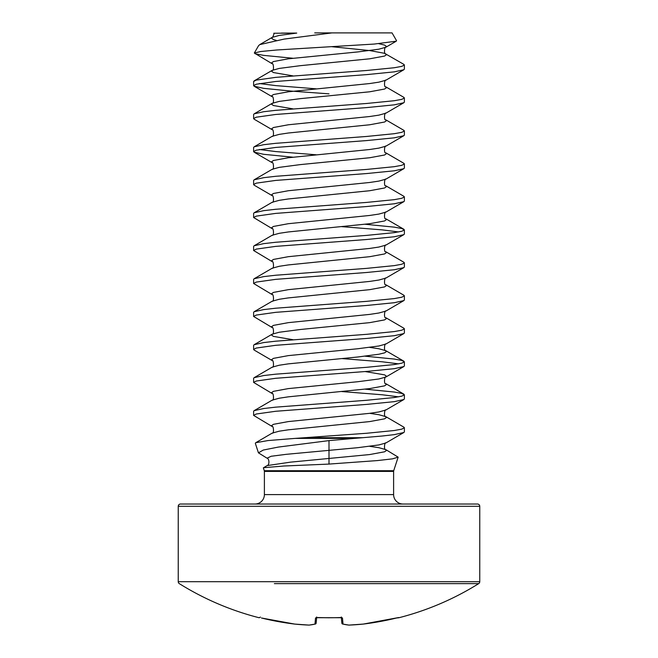 <?xml version="1.0" encoding="UTF-8"?>
<svg xmlns="http://www.w3.org/2000/svg" width="658" height="658" viewBox="0 0 658 658"><rect width="100%" height="100%" fill="white"/><g stroke="black" fill="none" stroke-linecap="round" stroke-linejoin="round"><path stroke-width="0.99" d="M341.354 617.632L341.831 623.052A1.127 1.119 -5 0 0 343.007 624.08A282.669 107.764 84.6 0 0 349.02 625.092A282.669 260.157 77.1 0 0 363.306 624.08L363.298 624.08A1.127 0.436 84.2 0 1 363.282 624.08A282.479 281.402 0 0 0 396.552 617.994L398.83 617.755A1.127 1.127 0 0 1 398.024 617.656M479.756 506.29A2.262 2.262 0 0 0 477.502 504.028L180.498 504.028A2.262 2.262 0 0 0 178.244 506.29L479.756 506.29L479.756 581.705A2.262 2.262 0 0 1 478.695 583.63L383.647 583.63M259.252 617.549L259.556 617.574A1.127 1.127 -157.5 0 1 259.252 617.549L259.17 617.755A282.677 282.677 0 0 1 179.305 583.63A2.262 2.262 0 0 1 178.244 581.705L178.244 506.29M274.353 583.63L478.695 583.63A282.677 282.677 0 0 1 398.83 617.755M264.393 471.408L264.286 470.7L393.714 470.7L393.607 471.408L264.393 471.408L264.393 494.602A9.426 9.426 0 0 1 254.975 504.028M264.393 494.602L393.607 494.602A9.426 9.426 0 0 0 403.025 504.028M264.286 470.7L263.356 467.854L267.082 465.609L290.491 462.146L369.681 454.555L384.568 451.807L386.526 450.434L385.818 449.611L398.148 457.145L392.505 458.856L377.437 460.575L329 464.079L329 440.605L354.094 438.409L294.907 438.409L366.687 433.26L394.282 430.513L401.808 429.139L404.382 427.758L403.831 427.132L385.818 416.629L378.819 414.704L369.681 413.331M304.991 437.71L362.542 437.71L382.298 436.007L394.282 434.634L403.831 432.512L404.382 431.887L404.382 427.758M329 93.855L291.313 91.1L263.718 88.353L254.169 86.239L253.618 85.606L253.618 81.485L256.192 80.112L275.702 77.364L366.687 70.488L394.282 67.741L401.808 66.368L404.382 64.994L403.831 64.361L384.568 53.314L369.681 50.567L331.772 46.693M253.618 85.606L256.192 84.232L275.702 81.485L366.687 74.617L394.282 71.862L403.831 69.748L404.382 69.115L404.382 64.994M292.892 157.188L263.718 154.309L254.169 152.195L253.618 151.562L253.618 147.441L254.169 146.808L272.182 136.313C274.353 137.325 273.415 128.261 272.182 129.716L254.169 119.213L253.618 118.588L253.618 114.467L254.169 113.834L263.718 111.712L275.702 110.338L366.687 103.471L394.282 100.723L401.808 99.35L404.382 97.976L403.831 97.343L385.818 86.84C383.647 87.851 384.585 78.787 385.818 80.251L403.831 69.748M253.618 118.588L256.192 117.214L275.702 114.467L366.687 107.591L394.282 104.844L403.831 102.73L404.382 102.097L404.382 97.976M254.169 146.808L263.718 144.694L275.702 143.321L366.687 136.453L394.282 133.697L401.808 132.324L404.382 130.95L403.831 130.325L385.818 119.822C383.647 120.833 384.585 111.77 385.818 113.225L403.831 102.73M253.618 151.562L256.192 150.189L275.702 147.441L366.687 140.573L394.282 137.826L403.831 135.704L404.382 135.071L404.382 130.95M292.892 339.692L273.432 336.386L271.474 335.012L272.182 334.182C274.353 335.193 273.415 326.129 272.182 327.585L253.618 316.457L253.618 312.336L254.169 311.703L272.182 301.208C274.353 302.211 273.415 293.147 272.182 294.611L253.618 283.483L253.618 279.354L254.169 278.729L272.182 268.225C274.353 269.237 273.415 260.173 272.182 261.629L253.618 250.501L253.618 246.38L254.169 245.747L272.182 235.251C274.353 236.255 273.415 227.191 272.182 228.655L253.618 217.518L253.618 213.398L254.169 212.764L272.182 202.269C274.353 203.281 273.415 194.217 272.182 195.673L254.169 185.178L253.618 184.544L253.618 180.424L254.169 179.79L263.718 177.676L275.702 176.295L366.687 169.427L394.282 166.68L401.808 165.306L404.382 163.932L403.831 163.299L385.818 152.804C383.647 153.808 384.585 144.744 385.818 146.208L403.831 135.704M253.618 184.544L256.192 183.171L275.702 180.424L366.687 173.548L394.282 170.8L403.831 168.687L404.382 168.053L404.382 163.932M254.169 212.764L263.718 210.65L275.702 209.277L366.687 202.409L394.282 199.662L401.808 198.288L404.382 196.906L403.831 196.281L385.818 185.778C383.647 186.79 384.585 177.726 385.818 179.182L403.831 168.687M253.618 217.518L256.192 216.145L275.702 213.398L366.687 206.53L394.282 203.783L403.831 201.661L404.382 201.035L404.382 196.906M254.169 245.747L263.718 243.633L275.702 242.259L366.687 235.383L394.282 232.636L401.808 231.262L404.382 229.889L401.808 228.515L394.282 227.142L365.108 224.263M253.618 250.501L256.192 249.127L275.702 246.38L366.687 239.504L394.282 236.757L403.831 234.643L404.382 234.009L404.382 229.889M398.641 231.953L382.298 229.889L341.716 226.656M254.169 278.729L263.718 276.607L275.702 275.233L366.687 268.365L394.282 265.618L401.808 264.245L404.382 262.871L403.831 262.238L385.818 251.734C383.647 252.746 384.585 243.682 385.818 245.146L403.831 234.643M253.618 283.483L256.192 282.101L275.702 279.354L366.687 272.486L394.282 269.739L403.831 267.625L404.382 266.992L404.382 262.871M254.169 311.703L263.718 309.589L275.702 308.215L366.687 301.339L394.282 298.592L401.808 297.219L404.382 295.845L403.831 295.212L385.818 284.717C383.647 285.728 384.585 276.664 385.818 278.12L403.831 267.625M253.618 316.457L256.192 315.083L275.702 312.336L366.687 305.468L394.282 302.713L403.831 300.599L404.382 299.966L404.382 295.845M294.907 438.409L268.045 440.556L255.715 442.727L272.182 433.12C274.353 434.132 273.415 425.068 272.182 426.524L253.618 415.395L253.618 411.275L254.169 410.641L272.182 400.138C274.353 401.15 273.415 392.086 272.182 393.55L253.618 382.413L253.618 378.292L254.169 377.659L272.182 367.164C274.353 368.176 273.415 359.112 272.182 360.568L254.169 350.064L253.618 349.439L253.618 345.318L254.169 344.685L263.718 342.563L275.702 341.189L366.687 334.322L394.282 331.574L401.808 330.201L404.382 328.827L403.831 328.194L385.818 317.691C383.647 318.702 384.585 309.638 385.818 311.102L403.831 300.599M253.618 349.439L256.192 348.066L275.702 345.31L366.687 338.442L394.282 335.695L403.831 333.581L404.382 332.948L404.382 328.827M254.169 377.659L263.718 375.545L275.702 374.172L366.687 367.304L394.282 364.548L401.808 363.175L404.382 361.801L401.808 360.428L394.282 359.054L365.108 356.184M253.618 382.413L256.192 381.04L275.702 378.292L366.687 371.425L394.282 368.677L403.831 366.555L404.382 365.922L404.382 361.801M398.641 363.866L382.298 361.801L341.716 358.569M254.169 410.641L263.718 408.528L275.702 407.146L366.687 400.278L394.282 397.531L401.808 396.157L404.382 394.784L401.808 393.41L394.282 392.036L365.108 389.158M253.618 415.395L256.192 414.022L275.702 411.275L366.687 404.399L394.282 401.651L403.831 399.538L404.382 398.904L404.382 394.784M398.641 396.84L382.298 394.784L341.716 391.551M292.892 58.249L263.718 55.379L255.082 53.726M316.284 88.838L275.702 85.606L259.359 83.55M316.284 154.794L275.702 151.562L259.359 149.506M292.892 75.859L273.432 72.553L271.474 71.179L272.182 70.357C274.353 71.36 273.415 62.304 272.182 63.76L254.325 53.035L260.609 51.521L276.903 49.983L374.312 44.053L396.223 41.191L396.535 40.664L392.053 32.9L331.945 32.9L284.174 39.077L259.778 44.612L258.619 45.632M263.455 467.715L283.869 466.012L329 464.079M329 440.605L278.334 447.078L263.274 450.056L258.446 452.844L267.041 458.198L271.17 456.257L286.345 454.316L357.763 447.687L378.819 444.94L385.818 443.015L403.831 432.512M255.715 442.727L255.329 443.27M314.721 32.9L331.945 32.9M296.742 33.081L273.777 33.254C274.715 32.982 272.215 38.583 272.182 37.374L279.181 35.45L296.742 33.081L281.361 33.081M362.542 437.71L354.094 438.409M316.449 617.599A1.127 1.094 -175 0 1 315.519 617.994L317.765 617.549A279.79 258.487 0 0 0 340.235 617.549L342.481 617.994L343.007 624.08A1.127 1.036 103.4 0 1 342.44 623.957M316.646 617.632L316.169 623.052A1.127 1.119 -175 0 1 314.993 624.08L315.519 617.994M341.831 623.052A1.127 1.127 0 0 0 342.695 624.055L348.83 625.092A1.127 1.127 0 0 0 348.987 625.1A1.127 0.436 87.6 0 0 349.02 625.092A1.127 1.045 95.7 0 1 348.633 625.059M341.551 617.599A1.127 1.094 -5 0 0 342.481 617.994M341.296 616.998L341.732 617.714L340.235 617.549M342.695 624.055L348.83 625.092A1.127 1.127 0 0 0 348.987 625.1L363.282 624.08A1.127 0.436 84.2 0 1 363.257 624.08M329 617.788L317.765 617.549M398.748 617.549A1.127 1.127 157.5 0 1 398.444 617.582L363.298 624.08A1.127 1.127 0 0 0 363.298 624.08L396.552 617.994M315.56 623.957A1.127 1.036 -103.4 0 1 314.993 624.08A282.669 107.764 -84.6 0 1 308.98 625.092A1.127 1.045 -95.7 0 0 309.367 625.059M315.305 624.055A1.127 1.127 0 0 0 316.169 623.052A1.127 1.127 0 0 1 315.305 624.055L309.17 625.092A1.127 1.127 0 0 1 309.013 625.1A1.127 0.436 -87.6 0 1 308.98 625.092A282.669 260.157 -77.1 0 1 294.694 624.08A1.127 0.436 -84.2 0 1 294.694 624.08L294.694 624.08A1.127 1.127 0 0 0 294.718 624.08L261.448 617.994A282.479 281.402 0 0 0 294.694 624.08A1.127 1.127 0 0 0 294.718 624.08A1.127 0.436 -84.2 0 0 294.743 624.08M178.244 581.705L479.756 581.705M385.818 443.015C384.585 441.559 383.647 450.615 385.818 449.611L378.819 447.687L369.681 446.313M272.182 433.12L279.181 431.196L288.319 429.822L369.681 421.581L384.568 418.833L386.526 417.452L385.818 416.629C383.647 417.641 384.585 408.577 385.818 410.033L403.831 399.538M272.182 400.138L279.181 398.222L288.319 396.84L369.681 388.598L384.568 385.851L386.526 384.478L385.818 383.655C383.647 384.659 384.585 375.595 385.818 377.059L386.526 376.228L384.568 374.854L365.108 371.548M272.182 367.164L279.181 365.239L288.319 363.866L357.763 356.998L378.819 354.243L384.568 352.869L386.526 351.495L385.818 350.673L378.819 348.748L369.681 347.375M254.169 344.685L272.182 334.182L279.181 332.257L300.237 329.51L369.681 322.642L384.568 319.895L386.526 318.521L385.818 317.691M272.182 301.208L279.181 299.283L288.319 297.909L369.681 289.66L384.568 286.913L386.526 285.539L385.818 284.717M272.182 268.225L279.181 266.301L288.319 264.927L369.681 256.686L384.568 253.939L386.526 252.565L385.818 251.734M272.182 235.251L279.181 233.327L288.319 231.953L369.681 223.704L384.568 220.956L386.526 219.583L385.818 218.76C383.647 219.772 384.585 210.708 385.818 212.164L403.831 201.661M272.182 202.269L279.181 200.345L288.319 198.971L369.681 190.73L384.568 187.982L386.526 186.601L385.818 185.778M254.169 179.79L272.182 169.287L279.181 167.371L300.237 164.615L369.681 157.747L384.568 155L386.526 153.627L385.818 152.804M272.182 136.313L279.181 134.388L288.319 133.015L369.681 124.773L384.568 122.018L386.526 120.644L385.818 119.822M292.892 108.841L273.432 105.535L271.474 104.161L272.182 103.331L279.181 101.406L300.237 98.659L369.681 91.791L384.568 89.044L386.526 87.67L385.818 86.84M254.169 80.852L272.182 70.357L279.181 68.432L300.237 65.685L369.681 58.809L384.568 56.062L386.526 54.688L385.818 53.866C383.647 54.877 384.585 45.813 385.818 47.269L386.526 46.447L384.568 45.073L378.802 43.691M276.253 40.36L273.432 39.57L271.474 38.197L272.182 37.374L259.778 44.604M272.182 426.524L271.474 425.701L273.432 424.328L288.319 421.581L369.681 413.331L378.819 411.957L385.818 410.033M272.182 393.55L271.474 392.719L273.432 391.346L288.319 388.598L357.763 381.73L378.819 378.983L385.818 377.059L403.831 366.555M272.182 360.568L271.474 359.745L273.432 358.371L288.319 355.616L357.763 348.748L378.819 346.001L385.818 344.076L403.831 333.581M272.182 327.585L271.474 326.763L273.432 325.389L288.319 322.642L369.681 314.401L378.819 313.019L385.818 311.102M272.182 294.611L271.474 293.789L273.432 292.407L288.319 289.66L369.681 281.418L378.819 280.045L385.818 278.12M272.182 261.629L271.474 260.807L273.432 259.433L288.319 256.686L369.681 248.436L378.819 247.063L385.818 245.146M272.182 228.655L271.474 227.824L273.432 226.451L288.319 223.704L369.681 215.462L378.819 214.089L385.818 212.164M272.182 195.673L271.474 194.85L273.432 193.477L288.319 190.73L369.681 182.48L378.819 181.106L385.818 179.182M272.182 169.287C274.353 170.299 273.415 161.235 272.182 162.699L271.474 161.868L273.432 160.494L288.319 157.747L369.681 149.506L378.819 148.132L385.818 146.208M272.182 129.716L271.474 128.894L273.432 127.52L288.319 124.773L369.681 116.524L378.819 115.15L385.818 113.225M254.169 113.834L272.182 103.331C274.353 104.342 273.415 95.278 272.182 96.734L271.474 95.912L273.432 94.538L288.319 91.791L369.681 83.55L378.819 82.168L385.818 80.251M272.182 63.76L271.474 62.938L273.432 61.564L288.319 58.809L357.763 51.941L378.819 49.194L385.818 47.269L396.223 41.199M393.714 470.7L398.148 457.145M258.446 452.844L255.32 443.27M393.607 471.408L393.607 494.602M258.602 45.624L254.325 53.027M403.831 361.176L385.818 350.673C383.647 351.685 384.585 342.621 385.818 344.076M272.182 162.699L254.169 152.195M272.182 96.734L254.169 86.239M403.831 229.255L385.818 218.76M403.831 394.15L385.818 383.655M267.082 465.609C269.673 465.157 269.377 458.552 267.041 458.198M341.732 617.714L316.268 617.714L316.704 616.998M397.416 617.796L396.684 617.961M309.161 625.1A1.127 1.127 0 0 1 309.013 625.1L294.718 624.08L261.448 617.994M259.17 617.755L260.494 617.089"/></g></svg>
